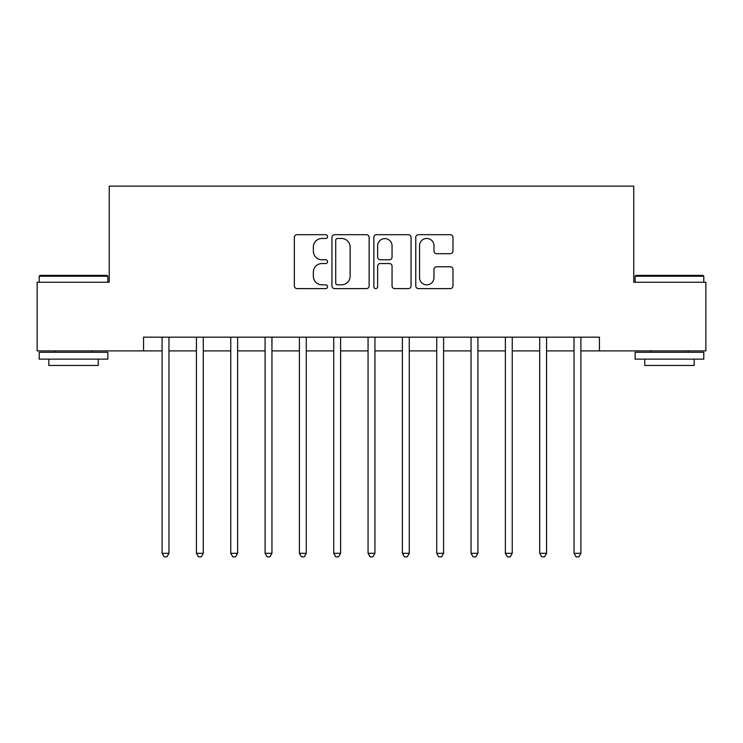 <?xml version="1.0" encoding="UTF-8"?>
<svg xmlns="http://www.w3.org/2000/svg" width="743" height="743" viewBox="0 0 743 743"><rect width="100%" height="100%" fill="white"/><g stroke="black" fill="none" stroke-linecap="round" stroke-linejoin="round"><path stroke-width="1.11" d="M327.561 236.58A1.885 1.885 0 0 0 325.675 234.695L297.033 234.695A2.693 2.693 0 0 0 294.339 237.388L294.339 285.916A2.693 2.693 0 0 0 297.033 288.609L325.675 288.609A1.885 1.885 0 0 0 327.561 286.724A1.885 1.885 0 0 0 325.675 284.838L321.97 284.838A8.628 8.628 0 0 1 313.342 276.21L313.342 272.161A8.628 8.628 0 0 1 321.97 263.542L325.675 263.542A1.885 1.885 0 0 0 327.561 261.647A1.885 1.885 0 0 0 325.675 259.762L321.97 259.762A8.628 8.628 0 0 1 313.342 251.143L313.342 247.094A8.628 8.628 0 0 1 321.97 238.466L325.675 238.466A1.885 1.885 0 0 0 327.561 236.58M450.277 253.697A2.693 2.693 0 0 0 452.97 251.004L452.97 237.388A2.693 2.693 0 0 0 450.277 234.695L418.467 234.695A2.693 2.693 0 0 0 415.774 237.388L415.774 285.916A2.693 2.693 0 0 0 418.467 288.609L450.277 288.609A2.693 2.693 0 0 0 452.97 285.916L452.97 269.468A2.693 2.693 0 0 0 450.277 266.774L436.661 266.774A2.693 2.693 0 0 0 433.968 269.468L433.968 277.622A7.207 7.207 0 0 1 426.761 284.838A7.207 7.207 0 0 1 419.544 277.622L419.544 245.682A7.207 7.207 0 0 1 426.761 238.466A7.207 7.207 0 0 1 433.968 245.682L433.968 251.004A2.693 2.693 0 0 0 436.661 253.697L450.277 253.697M143.566 350.9L37.15 350.9L37.15 282.247L109.24 282.247L109.24 186.131L633.76 186.131L633.76 282.247L705.85 282.247L705.85 350.9L599.434 350.9L599.434 337.173L143.566 337.173L143.566 350.9L162.104 350.9M369.141 237.388A2.693 2.693 0 0 0 366.448 234.695L334.638 234.695A2.693 2.693 0 0 0 331.945 237.388L331.945 285.916A2.693 2.693 0 0 0 334.638 288.609L366.448 288.609A2.693 2.693 0 0 0 369.141 285.916L369.141 237.388M376.552 234.695L408.362 234.695A2.693 2.693 0 0 1 411.055 237.388L411.055 285.916A2.693 2.693 0 0 1 408.362 288.609L394.747 288.609A2.693 2.693 0 0 1 392.053 285.916L392.053 266.235A2.693 2.693 0 0 0 389.36 263.542L380.332 263.542A2.693 2.693 0 0 0 377.63 266.235L377.63 286.724A1.885 1.885 0 0 1 375.744 288.609A1.885 1.885 0 0 1 373.859 286.724L373.859 237.388A2.693 2.693 0 0 1 376.552 234.695M168.967 350.9L196.431 350.9M203.294 350.9L230.757 350.9M237.621 350.9L265.084 350.9M271.947 350.9L299.41 350.9M306.274 350.9L333.737 350.9M340.61 350.9L368.064 350.9M374.936 350.9L402.39 350.9M409.263 350.9L436.726 350.9M443.59 350.9L471.053 350.9M477.916 350.9L505.379 350.9M512.243 350.9L539.706 350.9M546.569 350.9L574.033 350.9M580.896 350.9L599.434 350.9M337.601 238.466A1.885 1.885 0 0 0 335.715 240.361L335.715 282.944A1.885 1.885 0 0 0 337.601 284.838L341.511 284.838A8.628 8.628 0 0 0 350.139 276.21L350.139 247.094A8.628 8.628 0 0 0 341.511 238.466L337.601 238.466M392.053 245.812A7.207 7.207 0 0 0 384.846 238.605A7.207 7.207 0 0 0 377.63 245.812L377.63 257.069A2.693 2.693 0 0 0 380.332 259.762L389.36 259.762A2.693 2.693 0 0 0 392.053 257.069L392.053 245.812M169.302 337.173L169.163 337.517A2.749 2.749 0 0 0 168.967 338.548L168.967 553.303L162.104 553.303L162.104 338.548A2.749 2.749 0 0 0 161.9 337.517L161.76 337.173M168.967 553.303L166.906 556.869L164.166 556.869L162.104 553.303M203.638 337.173L203.489 337.517A2.749 2.749 0 0 0 203.294 338.548L203.294 553.303L196.431 553.303L196.431 338.548A2.749 2.749 0 0 0 196.236 337.517L196.087 337.173M203.294 553.303L201.232 556.869L198.492 556.869L196.431 553.303M237.964 337.173L237.825 337.517A2.749 2.749 0 0 0 237.621 338.548L237.621 553.303L230.757 553.303L230.757 338.548A2.749 2.749 0 0 0 230.562 337.517L230.423 337.173M237.621 553.303L235.559 556.869L232.819 556.869L230.757 553.303M272.291 337.173L272.152 337.517A2.749 2.749 0 0 0 271.947 338.548L271.947 553.303L265.084 553.303L265.084 338.548A2.749 2.749 0 0 0 264.889 337.517L264.749 337.173M271.947 553.303L269.895 556.869L267.146 556.869L265.084 553.303M306.618 337.173L306.478 337.517A2.749 2.749 0 0 0 306.274 338.548L306.274 553.303L299.41 553.303L299.41 338.548A2.749 2.749 0 0 0 299.215 337.517L299.076 337.173M306.274 553.303L304.221 556.869L301.472 556.869L299.41 553.303M40.029 275.384L107.038 275.384L107.865 276.21L39.212 276.21L40.029 275.384M73.538 359.138L39.212 359.138L39.212 352.275L107.865 352.275L107.865 359.138L73.538 359.138M98.252 359.138L98.252 365.454L48.824 365.454L48.824 359.138M635.962 275.384L702.971 275.384L703.788 276.21L635.135 276.21L635.962 275.384M669.462 359.138L635.135 359.138L635.135 352.275L703.788 352.275L703.788 359.138L669.462 359.138M694.176 359.138L694.176 365.454L644.748 365.454L644.748 359.138M340.944 337.173L340.805 337.517A2.749 2.749 0 0 0 340.61 338.548L340.61 553.303L333.737 553.303L333.737 338.548A2.749 2.749 0 0 0 333.542 337.517L333.403 337.173M340.61 553.303L338.548 556.869L335.799 556.869L333.737 553.303M375.271 337.173L375.131 337.517A2.749 2.749 0 0 0 374.936 338.548L374.936 553.303L368.064 553.303L368.064 338.548A2.749 2.749 0 0 0 367.869 337.517L367.729 337.173M374.936 553.303L372.875 556.869L370.125 556.869L368.064 553.303M409.597 337.173L409.458 337.517A2.749 2.749 0 0 0 409.263 338.548L409.263 553.303L402.39 553.303L402.39 338.548A2.749 2.749 0 0 0 402.195 337.517L402.056 337.173M409.263 553.303L407.201 556.869L404.452 556.869L402.39 553.303M443.924 337.173L443.785 337.517A2.749 2.749 0 0 0 443.59 338.548L443.59 553.303L436.726 553.303L436.726 338.548A2.749 2.749 0 0 0 436.522 337.517L436.382 337.173M443.59 553.303L441.528 556.869L438.779 556.869L436.726 553.303M478.251 337.173L478.111 337.517A2.749 2.749 0 0 0 477.916 338.548L477.916 553.303L471.053 553.303L471.053 338.548A2.749 2.749 0 0 0 470.848 337.517L470.709 337.173M477.916 553.303L475.854 556.869L473.105 556.869L471.053 553.303M512.577 337.173L512.438 337.517A2.749 2.749 0 0 0 512.243 338.548L512.243 553.303L505.379 553.303L505.379 338.548A2.749 2.749 0 0 0 505.175 337.517L505.036 337.173M512.243 553.303L510.181 556.869L507.441 556.869L505.379 553.303M546.913 337.173L546.764 337.517A2.749 2.749 0 0 0 546.569 338.548L546.569 553.303L539.706 553.303L539.706 338.548A2.749 2.749 0 0 0 539.511 337.517L539.362 337.173M546.569 553.303L544.508 556.869L541.768 556.869L539.706 553.303M581.24 337.173L581.1 337.517A2.749 2.749 0 0 0 580.896 338.548L580.896 553.303L574.033 553.303L574.033 338.548A2.749 2.749 0 0 0 573.837 337.517L573.698 337.173M580.896 553.303L578.834 556.869L576.094 556.869L574.033 553.303M39.212 282.247L39.212 276.21M54.861 352.275L54.861 350.9M92.216 352.275L92.216 350.9M107.865 282.247L107.865 276.21M635.135 282.247L635.135 276.21M650.784 352.275L650.784 350.9M688.139 352.275L688.139 350.9M703.788 282.247L703.788 276.21"/></g></svg>
